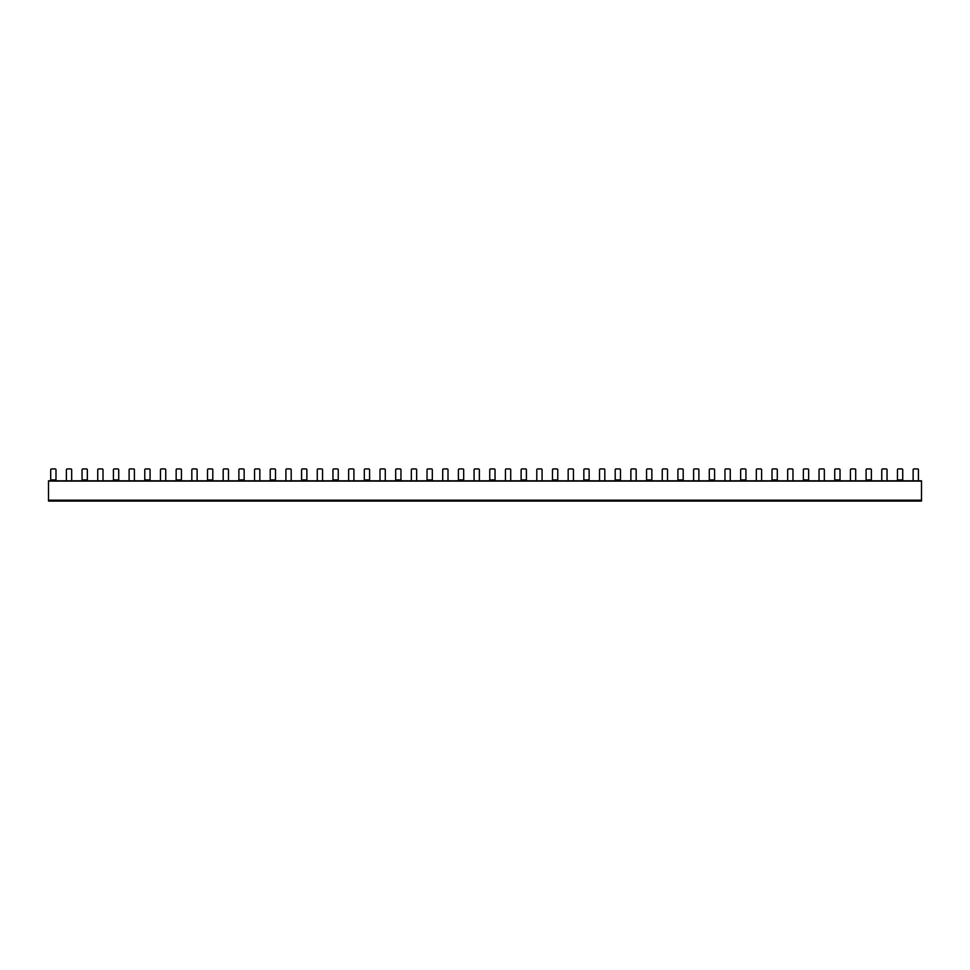 <?xml version="1.0" encoding="UTF-8"?>
<svg xmlns="http://www.w3.org/2000/svg" width="970" height="970" viewBox="0 0 970 970"><rect width="100%" height="100%" fill="white"/><g stroke="black" fill="none" stroke-linecap="round" stroke-linejoin="round"><path stroke-width="1.45" d="M48.5 480.817L66.384 480.817L66.384 469.807A0.885 0.885 0 0 1 67.269 468.922L70.786 468.922A0.885 0.885 0 0 1 71.671 469.807L71.671 480.817L505.443 480.817L505.443 469.807A0.885 0.885 0 0 1 506.316 468.922L509.844 468.922A0.885 0.885 0 0 1 510.717 469.807L510.717 480.817L536.798 480.817L536.798 469.807A0.885 0.885 0 0 1 537.683 468.922L541.199 468.922A0.885 0.885 0 0 1 542.084 469.807L542.084 480.817L568.165 480.817L568.165 469.807A0.885 0.885 0 0 1 569.038 468.922L572.567 468.922A0.885 0.885 0 0 1 573.44 469.807L573.44 480.817L599.521 480.817L599.521 469.807A0.885 0.885 0 0 1 600.406 468.922L603.922 468.922A0.885 0.885 0 0 1 604.807 469.807L604.807 480.817L630.876 480.817L630.876 469.807A0.885 0.885 0 0 1 631.761 468.922L635.289 468.922A0.885 0.885 0 0 1 636.162 469.807L636.162 480.817L662.243 480.817L662.243 469.807A0.885 0.885 0 0 1 663.128 468.922L666.645 468.922A0.885 0.885 0 0 1 667.53 469.807L667.53 480.817L693.598 480.817L693.598 469.807A0.885 0.885 0 0 1 694.484 468.922L698.012 468.922A0.885 0.885 0 0 1 698.885 469.807L698.885 480.817L724.966 480.817L724.966 469.807A0.885 0.885 0 0 1 725.851 468.922L729.367 468.922A0.885 0.885 0 0 1 730.252 469.807L730.252 480.817L756.321 480.817L756.321 469.807A0.885 0.885 0 0 1 757.206 468.922L760.735 468.922A0.885 0.885 0 0 1 761.608 469.807L761.608 480.817L787.688 480.817L787.688 469.807A0.885 0.885 0 0 1 788.574 468.922L792.09 468.922A0.885 0.885 0 0 1 792.975 469.807L792.975 480.817L819.044 480.817L819.044 469.807A0.885 0.885 0 0 1 819.929 468.922L823.457 468.922A0.885 0.885 0 0 1 824.33 469.807L824.33 480.817L850.411 480.817L850.411 469.807A0.885 0.885 0 0 1 851.284 468.922L854.812 468.922A0.885 0.885 0 0 1 855.698 469.807L855.698 480.817L881.766 480.817L881.766 469.807A0.885 0.885 0 0 1 882.651 468.922L886.18 468.922A0.885 0.885 0 0 1 887.053 469.807L887.053 480.817L913.134 480.817L913.134 469.807A0.885 0.885 0 0 1 914.007 468.922L917.535 468.922A0.885 0.885 0 0 1 918.42 469.807L918.42 480.817L921.5 480.817L48.5 480.817L48.5 501.078L921.5 501.078L921.5 480.817M66.384 480.817L71.671 480.817M913.134 480.817L918.42 480.817M97.74 480.817L97.74 469.807A0.885 0.885 0 0 1 98.625 468.922L102.153 468.922A0.885 0.885 0 0 1 103.026 469.807L103.026 480.817M881.766 480.817L887.053 480.817M129.107 480.817L129.107 469.807A0.885 0.885 0 0 1 129.98 468.922L133.508 468.922A0.885 0.885 0 0 1 134.393 469.807L134.393 480.817M850.411 480.817L855.698 480.817M160.462 480.817L160.462 469.807A0.885 0.885 0 0 1 161.347 468.922L164.876 468.922A0.885 0.885 0 0 1 165.749 469.807L165.749 480.817M819.044 480.817L824.33 480.817M191.83 480.817L191.83 469.807A0.885 0.885 0 0 1 192.703 468.922L196.231 468.922A0.885 0.885 0 0 1 197.116 469.807L197.116 480.817M787.688 480.817L792.975 480.817M223.185 480.817L223.185 469.807A0.885 0.885 0 0 1 224.07 468.922L227.598 468.922A0.885 0.885 0 0 1 228.471 469.807L228.471 480.817M756.321 480.817L761.608 480.817M254.552 480.817L254.552 469.807A0.885 0.885 0 0 1 255.425 468.922L258.954 468.922A0.885 0.885 0 0 1 259.839 469.807L259.839 480.817M724.966 480.817L730.252 480.817M285.907 480.817L285.907 469.807A0.885 0.885 0 0 1 286.793 468.922L290.309 468.922A0.885 0.885 0 0 1 291.194 469.807L291.194 480.817M693.598 480.817L698.885 480.817M317.275 480.817L317.275 469.807A0.885 0.885 0 0 1 318.148 468.922L321.676 468.922A0.885 0.885 0 0 1 322.561 469.807L322.561 480.817M662.243 480.817L667.53 480.817M348.63 480.817L348.63 469.807A0.885 0.885 0 0 1 349.515 468.922L353.031 468.922A0.885 0.885 0 0 1 353.917 469.807L353.917 480.817M630.876 480.817L636.162 480.817M379.997 480.817L379.997 469.807A0.885 0.885 0 0 1 380.87 468.922L384.399 468.922A0.885 0.885 0 0 1 385.284 469.807L385.284 480.817M599.521 480.817L604.807 480.817M411.353 480.817L411.353 469.807A0.885 0.885 0 0 1 412.238 468.922L415.754 468.922A0.885 0.885 0 0 1 416.639 469.807L416.639 480.817M568.165 480.817L573.44 480.817M442.72 480.817L442.72 469.807A0.885 0.885 0 0 1 443.593 468.922L447.121 468.922A0.885 0.885 0 0 1 448.007 469.807L448.007 480.817M536.798 480.817L542.084 480.817M474.075 480.817L474.075 469.807A0.885 0.885 0 0 1 474.961 468.922L478.477 468.922A0.885 0.885 0 0 1 479.362 469.807L479.362 480.817M505.443 480.817L510.717 480.817M902.73 480.817L902.73 469.807A0.885 0.885 0 0 0 901.857 468.922L898.329 468.922A0.885 0.885 0 0 0 897.456 469.807L897.456 480.817L902.73 480.817M871.375 479.932L871.375 480.817L866.089 480.817L866.089 469.807A0.885 0.885 0 0 1 866.974 468.922L870.49 468.922A0.885 0.885 0 0 1 871.375 469.807L871.375 479.932L866.089 479.932M840.02 480.817L840.02 469.807A0.885 0.885 0 0 0 839.135 468.922L835.606 468.922A0.885 0.885 0 0 0 834.734 469.807L834.734 480.817L840.02 480.817M808.653 479.932L808.653 480.817L803.366 480.817L803.366 469.807A0.885 0.885 0 0 1 804.251 468.922L807.768 468.922A0.885 0.885 0 0 1 808.653 469.807L808.653 479.932L803.366 479.932M777.297 480.817L777.297 469.807A0.885 0.885 0 0 0 776.412 468.922L772.884 468.922A0.885 0.885 0 0 0 772.011 469.807L772.011 480.817L777.297 480.817M745.93 479.932L745.93 480.817L740.644 480.817L740.644 469.807A0.885 0.885 0 0 1 741.529 468.922L745.045 468.922A0.885 0.885 0 0 1 745.93 469.807L745.93 479.932L740.644 479.932M714.575 480.817L714.575 469.807A0.885 0.885 0 0 0 713.69 468.922L710.161 468.922A0.885 0.885 0 0 0 709.288 469.807L709.288 480.817L714.575 480.817M683.207 479.932L683.207 480.817L677.921 480.817L677.921 469.807A0.885 0.885 0 0 1 678.806 468.922L682.322 468.922A0.885 0.885 0 0 1 683.207 469.807L683.207 479.932L677.921 479.932M651.852 480.817L651.852 469.807A0.885 0.885 0 0 0 650.967 468.922L647.439 468.922A0.885 0.885 0 0 0 646.566 469.807L646.566 480.817L651.852 480.817M620.485 479.932L620.485 480.817L615.198 480.817L615.198 469.807A0.885 0.885 0 0 1 616.083 468.922L619.612 468.922A0.885 0.885 0 0 1 620.485 469.807L620.485 479.932L615.198 479.932M589.13 480.817L589.13 469.807A0.885 0.885 0 0 0 588.244 468.922L584.716 468.922A0.885 0.885 0 0 0 583.843 469.807L583.843 480.817L589.13 480.817M557.762 479.932L557.762 480.817L552.476 480.817L552.476 469.807A0.885 0.885 0 0 1 553.361 468.922L556.889 468.922A0.885 0.885 0 0 1 557.762 469.807L557.762 479.932L552.476 479.932M526.407 480.817L526.407 469.807A0.885 0.885 0 0 0 525.522 468.922L521.993 468.922A0.885 0.885 0 0 0 521.12 469.807L521.12 480.817L526.407 480.817M495.039 479.932L495.039 480.817L489.753 480.817L489.753 469.807A0.885 0.885 0 0 1 490.638 468.922L494.166 468.922A0.885 0.885 0 0 1 495.039 469.807L495.039 479.932L489.753 479.932M463.684 480.817L463.684 469.807A0.885 0.885 0 0 0 462.799 468.922L459.283 468.922A0.885 0.885 0 0 0 458.398 469.807L458.398 480.817L463.684 480.817M432.317 479.932L432.317 480.817L427.03 480.817L427.03 469.807A0.885 0.885 0 0 1 427.916 468.922L431.444 468.922A0.885 0.885 0 0 1 432.317 469.807L432.317 479.932L427.03 479.932M400.962 480.817L400.962 469.807A0.885 0.885 0 0 0 400.076 468.922L396.56 468.922A0.885 0.885 0 0 0 395.675 469.807L395.675 480.817L400.962 480.817M369.594 479.932L369.594 480.817L364.308 480.817L364.308 469.807A0.885 0.885 0 0 1 365.193 468.922L368.721 468.922A0.885 0.885 0 0 1 369.594 469.807L369.594 479.932L364.308 479.932M338.239 480.817L338.239 469.807A0.885 0.885 0 0 0 337.354 468.922L333.838 468.922A0.885 0.885 0 0 0 332.952 469.807L332.952 480.817L338.239 480.817M306.872 479.932L306.872 480.817L301.585 480.817L301.585 469.807A0.885 0.885 0 0 1 302.47 468.922L305.999 468.922A0.885 0.885 0 0 1 306.872 469.807L306.872 479.932L301.585 479.932M275.516 480.817L275.516 469.807A0.885 0.885 0 0 0 274.631 468.922L271.115 468.922A0.885 0.885 0 0 0 270.23 469.807L270.23 480.817L275.516 480.817M244.149 479.932L244.149 480.817L238.875 480.817L238.875 469.807A0.885 0.885 0 0 1 239.748 468.922L243.276 468.922A0.885 0.885 0 0 1 244.149 469.807L244.149 479.932L238.875 479.932M212.794 480.817L212.794 469.807A0.885 0.885 0 0 0 211.909 468.922L208.392 468.922A0.885 0.885 0 0 0 207.507 469.807L207.507 480.817L212.794 480.817M181.426 479.932L181.426 480.817L176.152 480.817L176.152 469.807A0.885 0.885 0 0 1 177.025 468.922L180.553 468.922A0.885 0.885 0 0 1 181.426 469.807L181.426 479.932L176.152 479.932M150.071 480.817L150.071 469.807A0.885 0.885 0 0 0 149.186 468.922L145.67 468.922A0.885 0.885 0 0 0 144.785 469.807L144.785 480.817L150.071 480.817M118.716 479.932L118.716 480.817L113.429 480.817L113.429 469.807A0.885 0.885 0 0 1 114.302 468.922L117.831 468.922A0.885 0.885 0 0 1 118.716 469.807L118.716 479.932L113.429 479.932M87.349 480.817L87.349 469.807A0.885 0.885 0 0 0 86.463 468.922L82.947 468.922A0.885 0.885 0 0 0 82.062 469.807L82.062 480.817L87.349 480.817M55.993 479.932L55.993 480.817L50.707 480.817L50.707 469.807A0.885 0.885 0 0 1 51.58 468.922L55.108 468.922A0.885 0.885 0 0 1 55.993 469.807L55.993 479.932L50.707 479.932M902.73 479.932L897.456 479.932M840.02 479.932L834.734 479.932M777.297 479.932L772.011 479.932M714.575 479.932L709.288 479.932M651.852 479.932L646.566 479.932M589.13 479.932L583.843 479.932M526.407 479.932L521.12 479.932M463.684 479.932L458.398 479.932M400.962 479.932L395.675 479.932M338.239 479.932L332.952 479.932M275.516 479.932L270.23 479.932M212.794 479.932L207.507 479.932M150.071 479.932L144.785 479.932M87.349 479.932L82.062 479.932M48.5 481.084L921.5 481.084M921.5 500.193L48.5 500.193"/></g></svg>
